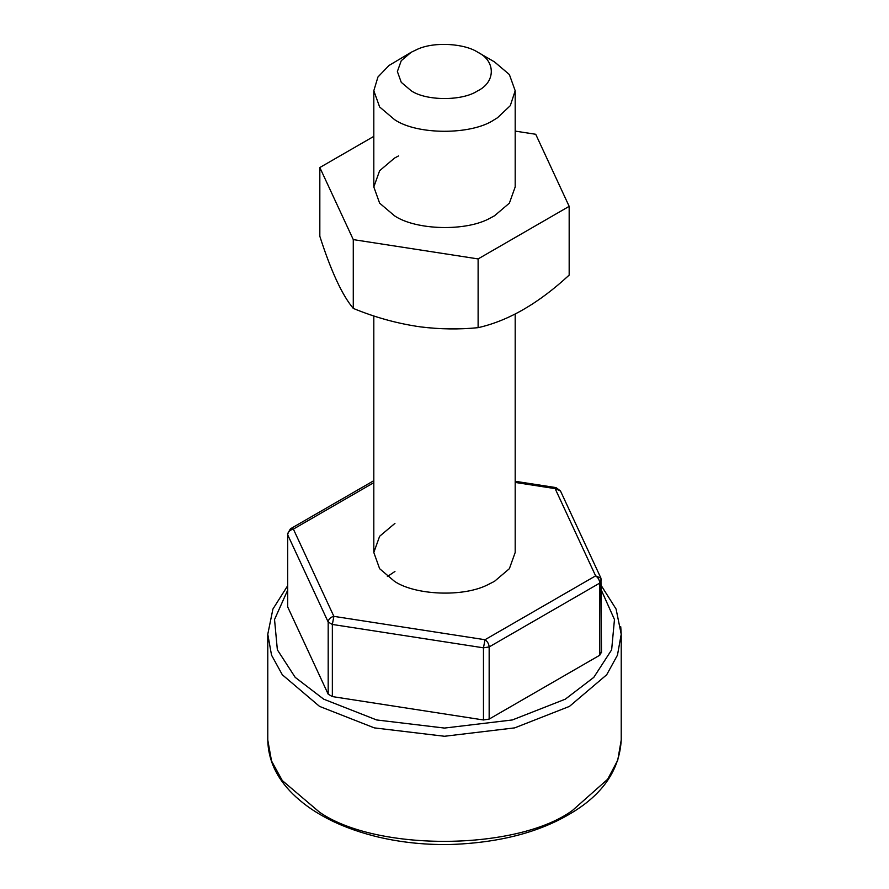 <?xml version="1.0" encoding="UTF-8"?>
<svg xmlns="http://www.w3.org/2000/svg" width="889" height="889" viewBox="0 0 889 889"><rect width="100%" height="100%" fill="white"/><g stroke="black" fill="none" stroke-linecap="round" stroke-linejoin="round"><path stroke-width="1.33" d="M569.171 206.348L569.171 275.09C538.723 303.316 508.375 320.84 478.115 327.663C459.202 329.575 439.933 329.308 420.297 326.863C397.439 323.574 375.102 317.417 353.277 308.405C342.154 295.159 331.008 271.112 319.829 236.274L319.829 167.532L353.277 239.608L478.115 258.921L569.171 206.348L535.723 134.272L515.187 131.105M398.594 155.908L394.516 158.086L379.625 170.732L373.813 186.946L379.625 203.148L394.516 215.805C415.685 230.218 466.258 231.829 490.406 217.972L494.484 215.805L509.375 203.148L515.187 186.946L515.187 90.745L510.286 105.68L497.44 117.793L494.051 119.859C471.337 135.239 416.852 135.039 394.516 119.604L379.625 106.958L373.813 90.745L377.936 77.021L388.971 65.497L411.174 52.273L401.25 60.708L397.372 71.509L401.25 82.321L411.174 90.745C426.075 101.035 462.391 101.168 477.526 90.911C495.718 82.344 495.951 60.985 477.826 52.273C464.791 43.605 434.921 41.439 417.841 49.073L411.174 52.273M373.813 136.373L319.829 167.532M478.115 258.921L478.115 327.663M353.277 239.608L353.277 308.405M394.949 523.377L379.625 536.278L373.813 552.48L379.625 568.693L394.516 581.339C414.952 595.119 463.002 597.519 487.894 584.695L494.484 581.339L509.375 568.693L515.187 552.48L515.187 314.061M387.393 576.528L394.949 571.471M556.025 487.605L555.125 488.617L595.619 575.861C598.13 577.617 599.519 580.017 599.775 583.073L489.161 646.936L483.472 647.825L332.353 624.445L333.875 616.355C330.441 617.188 328.552 619.077 328.185 622.044L332.353 624.445L332.353 696.587L328.185 694.187L328.185 622.044L287.692 534.8L287.692 606.943L287.692 534.8C288.058 531.833 289.958 529.944 293.381 529.099L333.875 616.355L484.994 639.724C487.505 641.48 488.894 643.892 489.161 646.936L489.161 719.09L483.472 719.968L483.472 647.825L484.994 639.724L595.619 575.861L600.953 578.194L560.47 490.939L556.025 487.605L515.187 481.282M601.308 651.937L599.775 655.215L599.775 583.073L601.308 579.784M287.692 606.943L328.185 694.187M332.353 696.587L483.472 719.968M489.161 719.09L599.775 655.215M477.826 52.273L494.484 61.897L509.375 74.543L515.187 90.745M621.222 740.059L617.733 760.239L607.654 779.264L572.56 810.368C517.82 850.651 376.925 852.073 319.54 812.202L282.313 780.586L271.534 760.973L267.778 740.059C268.2 759.939 276.501 777.853 292.67 793.821C301.56 802.545 311.95 810.146 323.84 816.635C338.198 824.592 354.911 831.037 373.98 835.982C397.505 841.972 422.397 844.828 448.656 844.55C498.24 843.061 539.134 832.56 571.349 813.057C602.853 794.244 619.477 769.918 621.222 740.059L621.222 634.246L617.466 655.149L606.687 674.773L569.46 706.388L514.687 727.88L444.5 736.27L374.313 727.88L319.54 706.388L282.313 674.773L271.534 655.149L267.778 634.246L267.778 740.059M620.744 626.734L621.222 634.246L616.088 609.054L601.509 586.007M601.509 590.574L614.466 619.511L611.643 649.815L593.796 677.362L565.293 699.176L512.353 719.957L444.5 728.069L376.647 719.957L323.707 699.176L295.204 677.362L277.357 649.815L274.534 619.511L287.491 590.574M287.491 533.911L290.436 528.811L293.381 529.099L373.813 482.671M560.47 490.939L555.125 488.617L515.187 482.438M267.778 634.246L272.912 609.054L287.491 586.007M290.436 528.811L373.813 480.682M601.509 652.815L600.953 578.194M373.813 552.48L373.813 315.917M373.813 186.946L373.813 90.745"/></g></svg>
